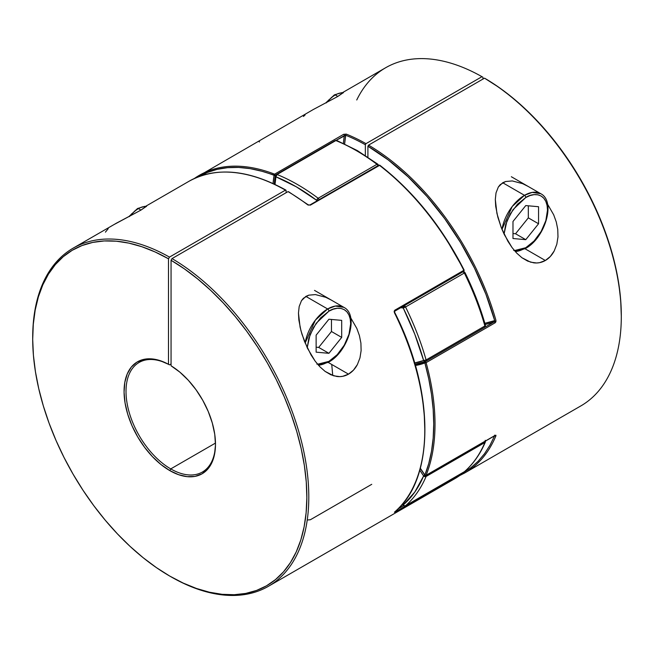 <?xml version="1.0" encoding="UTF-8"?>
<svg xmlns="http://www.w3.org/2000/svg" width="654" height="654" viewBox="0 0 654 654"><rect width="100%" height="100%" fill="white"/><g stroke="black" fill="none" stroke-linecap="round" stroke-linejoin="round"><path stroke-width="0.98" d="M402.431 504.103L403.265 504.937A1.807 1.046 120 0 0 403.641 505.771L403.469 505.558M403.87 305.843L403.265 308.042L404.548 305.827L404.107 305.663M377.799 164.17L376.949 164.301A1.807 1.046 60 0 1 377.922 165.707A1.807 1.046 -120 0 0 376.949 164.301A195.235 112.717 60 0 0 356.397 150.657A195.235 112.717 -120 0 0 335.845 140.561L277.051 174.512A195.235 112.717 60 0 1 318.155 198.244L376.949 164.301A195.235 112.717 -120 0 0 356.397 150.657A1.807 1.046 120 0 1 357.305 150.567L336.712 140.455A1.807 1.185 112 0 0 335.845 140.561A195.235 112.717 60 0 1 356.397 150.657A1.807 1.046 -60 0 1 357.305 150.567A1.807 1.046 -60 0 1 357.681 151.393M425.182 474.91L423.629 475.973A193.429 111.67 60 0 1 403.265 504.937L414.767 492.102L423.629 475.973L426.097 476.464A195.235 112.717 60 0 1 405.545 505.697L464.348 471.755A195.235 112.717 -120 0 0 484.9 442.513L426.097 476.464L484.9 442.513A1.807 1.046 -120 0 0 484.892 441.401A1.807 1.046 60 0 1 484.9 442.513L485.456 441.63L484.9 442.513A195.235 112.717 60 0 1 464.348 471.755A1.807 1.463 48.9 0 0 464.544 471.608L405.545 505.697A195.235 112.717 -120 0 0 426.097 476.464A1.807 1.046 -120 0 0 426.089 475.352A1.807 1.046 60 0 1 426.097 476.464A1.807 1.349 -157.1 0 1 423.629 475.973L419.778 470.218A128.347 74.098 60 0 1 423.629 475.973L424.781 475.164M404.246 305.696A1.807 1.046 60 0 1 404.548 305.827A1.807 1.046 60 0 1 405.545 306.963A195.235 112.717 60 0 1 426.097 359.937L484.9 325.986A195.235 112.717 -120 0 0 464.348 273.012L405.545 306.963L464.348 273.012A1.807 1.046 -120 0 0 462.909 271.721L464.348 273.012L464.953 272.595M425.386 361.531A130.154 75.145 60 0 1 415.004 364.147M414.227 363.068L423.629 360.526L414.767 334.169L403.265 308.042L400.771 307.699A128.347 74.098 60 0 1 403.265 308.042A1.807 1.341 -81.1 0 1 403.706 306.007M316.781 201.007L316.683 200.337L296.319 186.815L275.955 176.817L275.007 184.42A128.347 74.098 60 0 1 275.955 176.817L277.051 174.512L335.845 140.561A1.807 1.046 -120 0 0 335.134 140.569A1.807 1.046 60 0 1 335.845 140.561L337.145 140.855M463.637 271.573A1.807 1.341 -81.1 0 1 464.626 272.62L476.128 298.747L485.456 325.422L484.9 325.986A1.807 0.589 -15.9 0 0 485.448 325.349C480.388 307.584 473.561 289.992 464.969 272.554L464.348 273.012A195.235 112.717 60 0 1 484.9 325.986L426.097 359.937A195.235 112.717 -120 0 0 405.545 306.963L404.548 305.827L403.265 308.042L405.545 306.963L403.265 308.042A193.429 111.67 60 0 1 423.629 360.526A1.807 0.589 -15.9 0 0 426.097 359.937A1.807 1.046 60 0 1 425.811 361.351A1.807 1.046 60 0 1 425.729 361.392A1.807 1.046 -120 0 0 425.811 361.351A1.807 1.046 -120 0 0 426.097 359.937L423.629 360.526L424.585 361.449L425.729 361.392L425.182 361.556M276.331 174.52L275.457 175.787L275.955 176.817A1.807 1.21 -170.5 0 1 275.457 175.787A1.807 1.21 -170.5 0 1 275.98 175.1A1.807 1.046 60 0 1 276.331 174.52A1.807 1.046 60 0 1 277.051 174.512A1.807 1.046 -120 0 0 276.331 174.52L335.134 140.569A1.807 1.046 60 0 0 334.774 141.15M317.713 200.467A1.807 0.85 172 0 1 316.683 200.337L318.155 198.244A1.807 1.046 60 0 1 319.127 199.65A1.807 1.046 -120 0 0 318.155 198.244A195.235 112.717 -120 0 0 277.051 174.512A1.807 1.185 112 0 0 275.955 176.817A193.429 111.67 60 0 1 316.683 200.337A1.807 0.875 -53.1 0 1 318.155 198.244L376.949 164.301A1.807 0.875 -53.1 0 1 377.849 164.203A1.807 0.875 -53.1 0 1 378.045 164.906A1.807 0.85 172 0 1 378.552 165.397L377.849 164.203L357.305 150.567M316.683 200.337L317.95 200.451M463.939 271.68L463.163 271.606M425.893 361.302L484.532 327.45A1.807 1.046 -120 0 0 484.614 327.409A1.807 1.046 -120 0 0 484.9 325.986A1.807 1.046 60 0 1 484.614 327.409A1.807 1.046 60 0 1 484.532 327.45M485.194 326.452L485.203 325.774M485.448 325.349L484.614 327.409L425.566 361.474A1.807 1.472 -111.3 0 1 423.629 360.526A128.347 74.098 60 0 1 414.669 362.995M485.366 441.131A1.807 1.349 -157.1 0 1 485.382 441.973A1.807 1.349 -157.1 0 1 484.9 442.513M403.265 504.937A1.807 1.463 48.9 0 0 405.545 505.697A1.807 1.046 60 0 1 405.447 505.771A1.807 1.046 -120 0 0 405.545 505.697L404.352 505.787L403.265 504.937A1.807 0.621 -45 0 0 403.273 505.485A1.807 0.621 -45 0 1 403.273 505.485L405.447 505.771L464.25 471.82A1.807 1.046 -120 0 0 464.348 471.755L464.536 471.616C473.308 463.948 480.249 454.072 485.374 441.99L485.227 440.305M464.217 471.836L463.923 472.302A0.907 0.736 -129.8 0 1 463.841 472.36A0.907 0.523 -120 0 0 463.988 471.959A0.907 0.523 60 0 1 463.841 472.36L394.812 512.213L464.144 471.877A0.907 0.736 -129.8 0 1 463.931 472.294L454.653 478.769A195.235 112.717 -120 0 0 463.841 472.36L464.144 471.877A1.807 1.046 -120 0 0 464.25 471.82M327.597 362.079L348.5 374.145L353.471 370.148L357.378 364.58L359.962 357.901L361.122 350.593L360.902 343.064L359.414 335.592L356.847 328.471L350.683 317.77L356.847 328.471L359.414 335.592L360.902 343.064L361.122 350.593L359.962 357.901L357.378 364.58C355.097 368.84 352.138 372.028 348.5 374.145L328.169 362.406M316.847 364.106L320.599 364.253L324.678 363.33L328.921 361.368A1.807 1.046 60 0 1 328.545 362.193A1.807 1.046 -120 0 0 328.921 361.368L337.235 354.656L344.282 345.149L348.991 334.284L350.65 323.73L350.233 319.07L348.991 315.081L346.988 311.901L344.282 309.661L340.987 308.443L337.235 308.287L333.156 309.219L328.921 311.181L320.599 317.893L313.552 327.401L308.843 338.265L307.208 347.715L310.07 334.676L316.184 323.297L328.921 311.181A1.807 1.046 -120 0 0 327.638 308.966L305.859 296.393L301.478 300.668L299.18 306.513L298.461 313.094L298.862 320.043L300.938 330.646L304.445 341.331L311.051 354.95L315.187 361.188L319.888 366.78L325.112 371.407L330.818 374.758L336.761 376.459C340.947 377.006 344.862 376.238 348.5 374.145L342.786 376.303L339.81 376.63L333.761 375.829L325.112 371.407L319.888 366.78L315.187 361.188L307.462 348.247L301.96 334.219L300.08 327.098L298.461 313.094L299.18 306.513L301.478 300.668L303.399 298.265L308.778 295.158L315.432 294.586L325.806 297.317L331.267 300.055M146.578 205.977L141.002 210.073L114.752 224.175M378.658 165.724L379.287 165.225A0.907 0.523 -120 0 0 378.838 165.176L309.808 205.029A0.907 0.523 60 0 1 310.266 205.078L379.287 165.225L310.364 205.143L307.748 204.857A195.235 112.717 -120 0 0 288.013 191.622L172.027 258.583A195.235 112.717 60 0 1 298.535 430.7A195.235 112.717 60 0 1 268.369 586.319A195.235 112.717 60 0 1 170.261 576.37M170.751 468.902A63.266 36.526 -120 0 0 215.485 443.633A63.266 36.526 60 0 1 202.388 472.041A63.266 36.526 60 0 1 170.751 468.902L215.477 443.085L170.751 468.902A63.266 36.526 60 0 1 129.418 413.148A63.266 36.526 60 0 1 139.114 362.455A63.266 36.526 60 0 1 169.476 364.867L171.054 363.959L169.476 364.867A63.266 36.526 -120 0 0 126.018 392.155A63.266 36.526 -120 0 0 170.751 468.902L169.778 470.594L170.751 468.902M378.838 165.176L379.835 165.241A0.907 0.433 127.5 0 0 379.394 165.29A195.235 112.717 60 0 1 463.841 270.347A0.907 0.523 60 0 1 463.8 271.312A0.907 0.523 -120 0 0 463.841 270.347L464.152 270.127C441.973 226.766 413.868 191.81 379.835 165.241A0.907 0.433 127.5 0 1 379.925 165.593L392.057 175.55L403.902 186.594L415.38 198.636L426.383 211.577L436.831 225.319L446.633 239.74L464.144 270.143L394.812 310.2L394.395 312.653A195.235 112.717 60 0 1 394.395 512.221L394.812 512.213A0.907 0.523 -120 0 0 394.959 511.747A0.907 0.523 60 0 1 394.812 512.213L394.395 512.221A195.235 112.717 -120 0 0 394.395 312.653L394.158 311.255L394.812 310.2L463.841 270.347A195.235 112.717 -120 0 0 379.394 165.29A0.907 0.523 -120 0 0 379.287 165.225L310.266 205.078A0.907 0.523 60 0 1 310.364 205.143L307.748 204.857A0.907 0.433 -52.9 0 1 308.189 204.808A0.907 0.433 127.1 0 0 307.748 204.857A195.235 112.717 60 0 0 288.013 191.622L288.651 191.99L288.013 191.622L172.027 258.583L171.054 260.267A193.854 111.924 60 0 1 306.849 497.686A193.854 111.924 60 0 1 169.77 576.092L170.751 576.648A195.235 112.717 -120 0 0 308.802 497.686A195.235 112.717 -120 0 0 172.027 258.583L171.054 260.267L171.054 365.782A64.648 37.327 60 0 1 215.485 444.197A64.648 37.327 60 0 1 169.778 470.594L160.933 464.495L152.431 456.631L144.583 447.303L137.683 436.864L131.994 425.705L127.726 414.244L125.053 402.921L124.072 392.155L124.808 382.361L127.244 373.908L131.282 367.107L136.784 362.226L143.52 359.438L151.254 358.858L159.682 360.501L168.495 364.303L168.495 258.796L155.112 251.97L141.861 246.722L128.879 243.124L116.289 241.195L104.207 240.95L92.762 242.405L82.044 245.536L72.177 250.319L63.234 256.703L55.312 264.633L48.494 274.026L42.829 284.801L38.382 296.842L35.193 310.045L33.297 324.278L32.7 339.41L33.419 355.286L35.447 371.766L38.758 388.68L43.319 405.881L49.091 423.195L56.023 440.453L64.043 457.498L73.076 474.158L83.033 490.287L93.816 505.714L105.335 520.306L117.467 533.909L130.097 546.409L143.112 557.674L156.38 567.598L169.778 576.092L183.169 583.066L196.437 588.461L209.452 592.222L222.082 594.314L234.214 594.715L245.732 593.423L256.523 590.448L266.48 585.821L275.506 579.583L283.525 571.8L290.458 562.546L296.237 551.902L300.799 539.975L304.11 526.879L306.129 512.736L306.849 497.686L306.26 481.867L304.355 465.444L301.167 448.562L296.72 431.378L291.063 414.072L284.237 396.798L276.315 379.729L267.38 363.019L257.504 346.841L246.795 331.333L235.342 316.659L223.267 302.957L210.678 290.343L197.696 278.964L184.444 268.9L171.054 260.267L171.054 365.782L179.866 372.151L188.295 380.244L196.028 389.751L202.773 400.322L208.266 411.554L212.305 423.015L214.749 434.289L215.485 444.933L214.496 454.555L211.822 462.795L207.563 469.335L201.873 473.921L194.974 476.398L187.126 476.66L178.616 474.698L169.778 470.594A64.648 37.327 60 0 1 124.072 392.155A64.648 37.327 60 0 1 168.495 364.303L169.476 364.867L168.495 364.303L168.495 258.796L169.476 257.104L285.455 190.142A195.235 112.717 -120 0 0 189.12 181.207L144.975 206.697M32.7 338.102A195.235 112.717 60 0 1 73.134 248.168A195.235 112.717 60 0 1 169.476 257.104A195.235 112.717 -120 0 0 32.7 337.546L32.7 338.666A193.854 111.924 60 0 1 168.495 258.796L169.476 257.104L285.455 190.142L286.092 190.51L286.092 192.726L286.092 190.51L285.455 190.142L286.092 190.51M146.602 206.214L141.002 210.073L116.412 223.186M317.582 364.229L328.921 361.368C335.273 358.703 350.348 342.467 350.65 323.73C350.348 305.328 335.273 306.505 328.921 311.181A1.807 1.046 60 0 0 327.638 308.966A32.536 18.786 -60 0 1 343.906 307.355L335.306 306.056L327.638 308.966L315.392 320.117L305.132 343.031A32.536 18.786 -60 0 1 327.638 308.966L305.859 296.393L308.778 295.158L315.432 294.586L325.806 297.317L331.357 300.104M424.789 429.245L424.291 415.568L422.827 401.409M420.391 386.89L416.999 372.11L412.69 357.166L407.483 342.173L401.417 327.237M169.77 576.092A193.854 111.924 60 0 1 32.7 338.666M403.534 505.697L398.041 508.869L403.534 505.697M394.534 312.457L394.771 311.165A0.907 0.523 60 0 1 394.542 311.206A0.907 0.523 -120 0 0 394.812 310.2A0.907 0.523 60 0 1 394.771 311.165L463.8 271.312A0.907 0.523 60 0 1 463.563 271.353A0.907 0.523 -120 0 0 463.8 271.312L464.152 270.127M379.811 165.225L310.364 205.143A0.907 0.523 -120 0 0 309.816 205.029M394.395 512.221A0.907 0.736 49.3 0 0 394.493 512.156A0.907 0.736 -130.7 0 1 394.395 512.221L394.485 512.156C435.049 479.21 434.918 391.484 394.705 312.424M308.287 205.168A0.907 0.433 127.1 0 0 308.189 204.808L288.602 191.736M463.841 472.36A195.235 112.717 60 0 1 454.522 478.842M189.627 180.913A195.235 112.717 60 0 1 285.455 190.142M371.742 484.32L310.364 519.75L307.748 519.963M331.733 364.466L332.747 375.51M108.237 228.63L105.408 232.162M524.451 248.43L545.354 260.496L550.316 256.499L554.224 250.932L556.816 244.253L557.976 236.944L557.756 229.407L556.268 221.943L553.693 214.823L547.529 204.113L553.693 214.823L556.268 221.943L557.756 229.407L557.976 236.944L556.816 244.253L554.224 250.932C551.951 255.191 548.992 258.379 545.354 260.496L525.015 248.757M513.692 250.457L517.453 250.605L521.524 249.681L525.767 247.719A1.807 1.046 60 0 1 525.391 248.545A1.807 1.046 -120 0 0 525.767 247.719L534.081 241.007L541.136 231.491L545.845 220.635L547.496 210.081L547.079 205.421L545.845 201.432L543.834 198.252L541.136 196.012L537.841 194.794L534.081 194.639L530.01 195.562L525.767 197.533L517.453 204.244L510.398 213.752L505.689 224.608L504.054 234.067L506.915 221.027L513.03 209.64L525.767 197.533A1.807 1.046 -120 0 0 524.492 195.317L502.705 182.744L498.332 187.019L496.026 192.865L495.315 199.445L495.707 206.394L497.792 216.997L501.291 227.674L507.905 241.293L512.033 247.539L516.734 253.131L521.957 257.758L527.664 261.101L533.615 262.81C537.792 263.358 541.708 262.589 545.354 260.496L539.632 262.655L536.656 262.982L530.607 262.172L521.957 257.758L516.734 253.131L512.033 247.539L504.316 234.598L501.291 227.674L496.926 213.449L495.315 199.445L496.026 192.865L498.332 187.019L500.253 184.616L505.624 181.51L512.286 180.937L522.652 183.668L528.113 186.406M343.424 92.328L337.856 96.424L313.258 109.537L337.856 96.424L335.306 94.953A1.807 1.046 -120 0 0 334.407 94.863A1.807 1.046 60 0 1 335.306 94.953A21.696 12.524 120 0 0 327.49 101.934M194.377 178.477A195.235 112.717 60 0 1 199.347 175.305A195.235 112.717 60 0 1 274.606 174.168A0.907 0.523 60 0 1 275.342 175.452A0.907 0.605 -170.5 0 1 274.075 175.329A194.328 112.194 60 0 0 198.996 176.547L207.367 172.452L217.169 169.345L227.617 167.669L238.62 167.432L250.098 168.634L261.943 171.274L275.342 175.452A130.154 75.145 60 0 0 274.296 184.085A130.154 75.145 60 0 1 275.342 175.452L274.606 174.168L274.083 174.994L274.713 174.217L274.075 175.329L273.061 183.512A131.062 75.668 -120 0 1 274.075 175.329A0.907 0.597 -68.8 0 1 274.606 174.168L343.636 134.315L346.252 134.111A195.235 112.717 60 0 1 365.987 143.651L481.973 76.69A195.235 112.717 -120 0 0 385.631 67.746L341.821 93.04M494.767 435.605A0.907 0.523 -120 0 0 495.143 435.392L426.114 475.245A195.235 112.717 -120 0 0 426.114 362.643A195.235 112.717 60 0 1 426.114 475.245L495.143 435.392L495.912 435.229L495.928 435.842A195.235 112.717 60 0 1 464.88 472.867L580.866 405.905A195.235 112.717 -120 0 0 611.032 250.286A195.235 112.717 -120 0 0 484.524 78.161L368.545 145.123A195.235 112.717 60 0 1 495.928 320.305L495.912 321.735L495.143 322.79L426.114 362.643L425.517 361.826L424.871 361.997L424.879 362.929L425.517 361.826L424.879 362.929L428.73 378.756L431.501 394.313L433.177 409.461L433.733 424.078L433.177 438.057L431.501 451.276L428.73 463.629L424.863 475.098M424.773 475.106L420.326 468.248A131.062 75.668 -120 0 1 424.879 475.008A0.907 0.523 120 0 0 425.067 475.425L420.269 468.46M425.067 475.425L425.967 475.425A0.907 0.523 -120 0 1 425.517 475.376L424.879 475.008A0.907 0.67 21.9 0 0 426.114 475.245A0.907 0.523 60 0 1 425.517 475.376L424.879 475.008L426.114 475.245A0.907 0.523 -120 0 1 425.967 475.425L495.192 435.474L494.62 435.172M343.448 92.557L337.856 96.424L335.306 94.953A21.696 12.524 120 0 1 343.129 92.909M514.436 250.572L525.767 247.719C532.119 245.054 547.202 228.818 547.496 210.081C547.202 191.679 532.119 192.856 525.767 197.533A1.807 1.046 60 0 0 524.492 195.317A32.536 18.786 -60 0 1 540.76 193.707L532.16 192.407L524.492 195.317L512.237 206.468L501.978 229.382A32.536 18.786 -60 0 1 524.492 195.317L502.705 182.744L505.624 181.51L512.286 180.937L522.652 183.668L528.203 186.455M424.879 475.008A194.328 112.194 60 0 0 424.879 362.929A0.907 0.736 -111.3 0 1 425.108 361.76L425.697 361.417L425.108 361.76A0.907 0.523 60 0 1 426.114 362.643L424.879 362.929A131.062 75.668 -120 0 1 415.396 365.504L426.114 362.643L495.143 322.79L495.928 320.305A195.235 112.717 -120 0 0 368.545 145.123L367.908 146.234A194.328 112.194 60 0 1 494.694 320.599L484.859 323.297A129.255 74.621 -120 0 0 494.694 320.599L494.686 320.951M621.3 315.964A193.854 111.924 -120 0 0 621.3 315.4A193.854 111.924 -120 0 0 485.505 78.725L484.524 78.161L368.545 145.123L367.908 146.234L367.908 157.156L367.908 146.234L388.263 159.96L408.145 176.882L427.111 196.609L444.736 218.722L460.637 242.716L474.461 268.075L485.897 294.226L494.694 320.599L494.13 321.907L484.72 327.335L494.13 321.907A130.154 75.145 60 0 1 485.17 324.384A130.154 75.145 -120 0 0 494.13 321.907A0.907 0.523 60 0 1 495.143 322.79A0.907 0.523 -120 0 0 494.13 321.907M494.694 435.597L490.034 445.186L484.491 453.77L478.107 461.291L470.921 467.684L462.991 472.907M199.478 175.223A195.235 112.717 -120 0 1 274.606 174.168L343.636 134.315A0.907 0.523 -120 0 1 344.364 135.599L345.713 135.264A0.907 0.597 -68.2 0 1 346.252 134.111L343.636 134.315A0.907 0.523 60 0 1 344.364 135.599A130.154 75.145 -120 0 0 343.391 143.349A130.154 75.145 60 0 1 344.364 135.599L336.172 140.332L345.713 135.264A129.255 74.621 -120 0 0 344.625 143.921L345.713 135.264A194.328 112.194 60 0 1 365.349 144.755L365.349 155.48L365.349 144.755L365.987 143.651A195.235 112.717 -120 0 0 346.252 134.111A0.907 0.597 111.8 0 0 345.713 135.264A194.328 112.194 60 0 1 365.349 144.755L365.987 143.651L481.973 76.69L482.946 77.246L482.946 79.077L482.946 77.246L481.973 76.69A195.235 112.717 60 0 0 356.741 99.988M621.3 315.4L621.3 316.528A195.235 112.717 60 0 0 484.524 78.161L498.888 87.358L512.139 97.413L525.121 108.801L537.711 121.407L549.793 135.116L561.238 149.791L571.956 165.29L581.823 181.477L590.766 198.187L598.688 215.256L605.506 232.53L611.171 249.836L615.618 267.012L618.807 283.901L620.703 300.325L621.3 316.144M425.108 361.76A130.154 75.145 60 0 1 415.086 364.409A130.154 75.145 60 0 0 425.108 361.76M464.038 473.349A195.235 112.717 -120 0 0 495.928 435.842L495.143 435.392A0.907 0.523 60 0 1 494.98 435.58M494.792 435.687A0.907 0.679 22.7 0 0 495.928 435.842M259.188 141.861L259.605 141.853M305.083 114.981L303.431 116.461M146.275 206.558A21.696 12.524 120 0 0 138.46 208.601L141.002 210.073L138.46 208.601A1.807 1.046 -120 0 0 137.553 208.512A1.807 1.046 60 0 1 138.46 208.601A21.696 12.524 120 0 0 130.645 215.583M318.588 365.382L328.545 362.193A1.807 1.046 60 0 1 327.638 362.103A32.536 18.786 -60 0 1 318.424 365.202M316.135 335.134L328.921 319.234L341.699 320.37L341.699 337.415L328.921 353.315L316.135 352.171L316.135 335.134L328.921 319.234L341.699 320.37L341.699 337.415L331.472 331.513L331.472 319.454L331.472 331.513L341.699 337.415L328.921 353.315L318.694 347.413L331.472 331.513L318.694 347.413L328.921 353.315L316.135 352.171L316.135 335.134M316.135 347.184L318.694 347.413L316.135 347.184M129.369 216.588L131.797 213.678M134.438 211.234L137.185 209.337A1.807 1.046 60 0 1 137.553 208.512L144.747 206.353L146.357 206.484M515.434 251.733L525.391 248.545A1.807 1.046 60 0 1 524.492 248.455A32.536 18.786 -60 0 1 515.278 251.553M525.767 205.577L538.553 206.721L538.553 223.766L525.767 239.666L512.981 238.522L512.981 221.485L525.767 205.577L538.553 206.721L538.553 223.766L525.767 239.666L512.981 238.522L512.981 221.485L525.767 205.577M512.981 233.535L515.54 233.764L525.767 239.666L515.54 233.764L528.326 217.864L538.553 223.766L528.326 217.864L528.326 205.806L528.326 217.864L515.54 233.764L512.981 233.535M326.215 102.931L328.651 100.029M331.284 97.585L334.031 95.688A1.807 1.046 60 0 1 334.407 94.863L341.592 92.705L343.211 92.835M336.712 140.455L335.134 140.569M275.457 175.787L274.427 184.15M463.408 271.541L464.969 272.554M425.566 361.474L415.028 364.229M403.273 505.485L402.185 504.389M454.653 478.769L268.369 586.319M73.134 248.168L116.943 222.875M309.808 205.029L308.189 204.816M285.904 190.101C248.463 169.46 216.204 166.5 189.12 181.207M194.369 178.485L313.797 109.226M459.631 475.589L464.88 472.867M129.1 216.376L137.553 208.512M314.509 290.384L343.906 307.355C359.422 315.146 347.977 351.975 328.545 362.193M325.945 102.727L334.407 94.863M511.354 176.735L540.76 193.707C556.268 201.497 544.823 238.318 525.391 248.545"/></g></svg>
